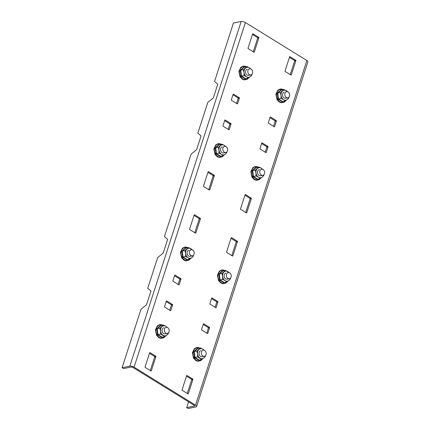 <?xml version="1.0" encoding="UTF-8"?>
<svg xmlns="http://www.w3.org/2000/svg" width="430" height="430" viewBox="0 0 430 430"><rect width="100%" height="100%" fill="white"/><g stroke="black" fill="none" stroke-linecap="round" stroke-linejoin="round"><path stroke-width="0.64" d="M232.458 255.984A0.392 0.301 78.7 0 0 232.856 255.818L237.419 241.687A0.392 0.301 78.7 0 0 237.247 241.165L231.555 237.645A0.392 0.301 78.7 0 0 231.157 237.817L226.594 251.948A0.392 0.301 78.7 0 0 226.766 252.464L232.458 255.984M195.462 233.119A0.392 0.301 78.7 0 0 195.86 232.952L200.423 218.822A0.392 0.301 78.7 0 0 200.251 218.3L194.559 214.78A0.392 0.301 78.7 0 0 194.161 214.952L189.598 229.082A0.392 0.301 78.7 0 0 189.775 229.604L195.462 233.119M172.903 280.779A0.392 0.301 78.7 0 0 173.075 281.301L178.767 284.816A0.392 0.301 78.7 0 0 179.165 284.649L180.944 279.135A0.392 0.301 78.7 0 0 180.772 278.613L175.08 275.092A0.392 0.301 78.7 0 0 174.682 275.264L172.903 280.779M209.899 303.644A0.392 0.301 78.7 0 0 210.071 304.166L215.763 307.681A0.392 0.301 78.7 0 0 216.156 307.514L217.94 302A0.392 0.301 78.7 0 0 217.768 301.478L212.076 297.958A0.392 0.301 78.7 0 0 211.678 298.13L209.899 303.644M290.9 75.04A0.392 0.301 78.7 0 0 291.298 74.874L295.862 60.743A0.392 0.301 78.7 0 0 295.69 60.221L289.997 56.706A0.392 0.301 78.7 0 0 289.6 56.873L285.036 71.004A0.392 0.301 78.7 0 0 285.214 71.525L290.9 75.04M253.91 52.175A0.392 0.301 78.7 0 0 254.302 52.008L258.865 37.878A0.392 0.301 78.7 0 0 258.693 37.356L253.001 33.841A0.392 0.301 78.7 0 0 252.609 34.008L248.04 48.139A0.392 0.301 78.7 0 0 248.218 48.66L253.91 52.175M231.345 99.835A0.392 0.301 78.7 0 0 231.517 100.357L237.209 103.877A0.392 0.301 78.7 0 0 237.607 103.705L239.386 98.191A0.392 0.301 78.7 0 0 239.214 97.669L233.522 94.154A0.392 0.301 78.7 0 0 233.125 94.32L231.345 99.835M268.341 122.7A0.392 0.301 78.7 0 0 268.513 123.222L274.206 126.743A0.392 0.301 78.7 0 0 274.603 126.57L276.382 121.056A0.392 0.301 78.7 0 0 276.21 120.534L270.518 117.019A0.392 0.301 78.7 0 0 270.121 117.186L268.341 122.7M186.706 407.618L194.457 406.076A1.172 0.435 17.9 0 0 194.72 405.909A1.172 0.435 17.9 0 0 194.333 405.404L132.859 367.413A1.172 0.435 17.9 0 0 131.279 367.032L123.528 368.575L122.109 367.693L129.86 366.15A3.117 1.156 17.9 0 1 134.074 367.172L245.39 22.521L306.864 60.512A3.117 1.156 17.9 0 1 307.891 61.855L196.575 406.506A3.117 1.156 17.9 0 1 195.881 406.957L188.13 408.5L186.706 407.618L188.571 401.846M134.074 367.172L195.542 405.162A3.117 1.156 17.9 0 1 196.575 406.506M259.989 148.549L261.773 143.034A0.392 0.301 -101.3 0 1 262.166 142.868L267.858 146.383A0.392 0.301 -101.3 0 1 268.035 146.904L266.251 152.419A0.392 0.301 -101.3 0 1 265.858 152.591L260.166 149.07A0.392 0.301 -101.3 0 1 259.989 148.549M222.998 125.684L224.777 120.169A0.392 0.301 -101.3 0 1 225.175 120.002L230.862 123.517A0.392 0.301 -101.3 0 1 231.039 124.039L229.254 129.554A0.392 0.301 -101.3 0 1 228.862 129.726L223.17 126.205A0.392 0.301 -101.3 0 1 222.998 125.684M208.475 171.699L214.167 175.22A0.392 0.301 -101.3 0 1 214.339 175.736L209.775 189.867A0.392 0.301 -101.3 0 1 209.378 190.038L203.686 186.518A0.392 0.301 -101.3 0 1 203.514 186.002L208.077 171.871A0.392 0.301 -101.3 0 1 208.475 171.699L208.131 171.769M245.471 194.564L251.163 198.085A0.392 0.301 -101.3 0 1 251.335 198.601L246.772 212.732A0.392 0.301 -101.3 0 1 246.374 212.904L240.682 209.383A0.392 0.301 -101.3 0 1 240.51 208.862L245.073 194.736A0.392 0.301 -101.3 0 1 245.471 194.564L245.121 194.634M201.546 329.493L203.331 323.978A0.392 0.301 -101.3 0 1 203.723 323.812L209.415 327.327A0.392 0.301 -101.3 0 1 209.593 327.848L207.808 333.363A0.392 0.301 -101.3 0 1 207.416 333.529L201.724 330.014A0.392 0.301 -101.3 0 1 201.546 329.493M164.55 306.628L166.335 301.113A0.392 0.301 -101.3 0 1 166.727 300.946L172.419 304.462A0.392 0.301 -101.3 0 1 172.597 304.983L170.812 310.498A0.392 0.301 -101.3 0 1 170.42 310.664L164.728 307.149A0.392 0.301 -101.3 0 1 164.55 306.628M150.032 352.643L155.725 356.158A0.392 0.301 -101.3 0 1 155.897 356.68L151.333 370.81A0.392 0.301 -101.3 0 1 150.935 370.977L145.243 367.462A0.392 0.301 -101.3 0 1 145.071 366.94L149.635 352.81A0.392 0.301 -101.3 0 1 150.032 352.643L149.688 352.713M187.028 375.508L192.721 379.023A0.392 0.301 -101.3 0 1 192.893 379.545L188.329 393.676A0.392 0.301 -101.3 0 1 187.931 393.842L182.239 390.327A0.392 0.301 -101.3 0 1 182.067 389.806L186.631 375.675A0.392 0.301 -101.3 0 1 187.028 375.508L186.679 375.578M149.479 353.293L154.515 356.4A0.392 0.301 -101.3 0 1 154.687 356.921L150.274 370.569M166.179 301.591L171.21 304.703A0.392 0.301 -101.3 0 1 171.382 305.225L169.759 310.256M203.175 324.457L208.206 327.569A0.392 0.301 -101.3 0 1 208.378 328.09L206.755 333.121M231.802 255.576L236.21 241.923A0.392 0.301 78.7 0 0 236.038 241.407L231.007 238.295M194.806 232.711L199.214 219.058A0.392 0.301 78.7 0 0 199.042 218.542L194.011 215.43M178.106 284.407L179.735 279.376A0.392 0.301 78.7 0 0 179.557 278.855L174.526 275.743M215.102 307.273L216.731 302.242A0.392 0.301 78.7 0 0 216.553 301.72L211.522 298.608M207.921 172.349L212.957 175.462A0.392 0.301 -101.3 0 1 213.129 175.977L208.722 189.63M224.621 120.653L229.652 123.759A0.392 0.301 -101.3 0 1 229.824 124.281L228.201 129.317M261.617 143.518L266.648 146.625A0.392 0.301 -101.3 0 1 266.82 147.146L265.197 152.182M290.245 74.632L294.652 60.985A0.392 0.301 78.7 0 0 294.48 60.463L289.449 57.351M253.249 51.772L257.656 38.12A0.392 0.301 78.7 0 0 257.484 37.598L252.453 34.491M236.548 103.469L238.177 98.432A0.392 0.301 78.7 0 0 238 97.911L232.969 94.804M273.544 126.334L275.173 121.298A0.392 0.301 78.7 0 0 274.996 120.776L269.965 117.669M244.917 195.215L249.948 198.321A0.392 0.301 -101.3 0 1 250.126 198.843L245.713 212.495M186.475 376.153L191.506 379.265A0.392 0.301 -101.3 0 1 191.683 379.787L187.27 393.434M245.39 22.521A3.117 1.156 -162.1 0 0 241.176 21.5L233.425 23.043L214.549 81.501L217.747 84.21L213.296 97.997L207.781 102.447L197.848 133.198L201.052 135.912L196.596 149.694L191.081 154.144L164.453 236.591L167.657 239.306L163.201 253.093L157.686 257.543L147.753 288.288L150.957 291.002L146.506 304.789L140.986 309.24L122.109 367.693M252.528 73.272A3.117 2.413 78.7 0 0 252.082 70.047A3.117 2.413 78.7 0 0 249.642 68.805A3.117 2.413 78.7 0 0 247.884 72.337A3.117 2.413 78.7 0 0 250.862 74.922A3.117 2.413 78.7 0 0 252.528 73.272M289.524 96.137A3.117 2.413 78.7 0 0 289.078 92.912A3.117 2.413 78.7 0 0 286.638 91.671A3.117 2.413 78.7 0 0 284.88 95.197A3.117 2.413 78.7 0 0 287.858 97.787A3.117 2.413 78.7 0 0 289.524 96.137M227.486 150.817A3.117 2.413 78.7 0 0 227.035 147.597A3.117 2.413 78.7 0 0 224.6 146.35A3.117 2.413 78.7 0 0 222.842 149.882A3.117 2.413 78.7 0 0 225.814 152.467A3.117 2.413 78.7 0 0 227.486 150.817M264.477 173.682A3.117 2.413 78.7 0 0 264.031 170.463A3.117 2.413 78.7 0 0 261.596 169.216A3.117 2.413 78.7 0 0 259.833 172.747A3.117 2.413 78.7 0 0 262.811 175.332A3.117 2.413 78.7 0 0 264.477 173.682M206.034 354.621A3.117 2.413 78.7 0 0 205.588 351.401A3.117 2.413 78.7 0 0 203.153 350.154A3.117 2.413 78.7 0 0 201.391 353.686A3.117 2.413 78.7 0 0 204.368 356.276A3.117 2.413 78.7 0 0 206.034 354.621M194.086 254.211A3.117 2.413 78.7 0 0 193.64 250.991A3.117 2.413 78.7 0 0 191.2 249.744A3.117 2.413 78.7 0 0 189.442 253.275A3.117 2.413 78.7 0 0 192.42 255.866A3.117 2.413 78.7 0 0 194.086 254.211M231.082 277.076A3.117 2.413 78.7 0 0 230.636 273.856A3.117 2.413 78.7 0 0 228.196 272.609A3.117 2.413 78.7 0 0 226.438 276.141A3.117 2.413 78.7 0 0 229.416 278.726A3.117 2.413 78.7 0 0 231.082 277.076M169.044 331.756A3.117 2.413 78.7 0 0 168.592 328.536A3.117 2.413 78.7 0 0 166.157 327.289A3.117 2.413 78.7 0 0 164.4 330.82A3.117 2.413 78.7 0 0 167.372 333.411A3.117 2.413 78.7 0 0 169.044 331.756M251.937 74.309L251.862 75.035L250.459 76.535L248.277 78.195L245.729 78.701L245.519 79.05L241.026 76.277L240.305 70.171L244.073 66.849L244.353 67.102L246.901 66.591L249.427 67.838L251.174 69.235M244.073 66.849L244.353 67.102L240.768 70.262L241.456 76.062L244.009 75.556L246.53 76.798L248.277 78.195A6.665 5.155 78.7 0 1 242.783 78.862A6.665 5.155 78.7 0 1 239.72 70.316A6.665 5.155 78.7 0 1 246.003 66.774M241.026 76.277L241.456 76.062L245.729 78.701L245.519 79.05L246.035 78.642M240.305 70.171L243.315 69.751L246.901 66.591M244.009 75.556L244.052 72.579L243.315 69.751M250.862 74.922L248.583 75.374A3.117 2.413 -101.3 0 1 247.089 75.073A3.117 2.413 -101.3 0 1 245.535 71.826A3.117 2.413 -101.3 0 1 247.368 69.257M250.572 68.848A5.069 3.924 78.7 0 0 249.427 67.838A5.069 3.924 78.7 0 0 245.498 68.096A5.069 3.924 78.7 0 0 244.052 72.579A5.069 3.924 78.7 0 0 246.53 76.798A5.069 3.924 78.7 0 0 250.459 76.535A5.069 3.924 78.7 0 0 251.7 74.524M288.933 97.175L288.858 97.9L287.455 99.4L285.273 101.061L282.725 101.566L282.515 101.915L278.022 99.142L277.296 93.036L281.069 89.714L281.344 89.967L283.897 89.456L288.17 92.101M281.069 89.714L281.344 89.967L277.764 93.127L278.452 98.927L281 98.416L283.526 99.663L285.273 101.061A6.665 5.155 78.7 0 1 279.774 101.727A6.665 5.155 78.7 0 1 276.71 93.181A6.665 5.155 78.7 0 1 282.999 89.639M278.022 99.142L278.452 98.927L282.725 101.566L282.515 101.915L283.031 101.507M277.296 93.036L280.312 92.617L283.897 89.456M281 98.416L281.048 95.444L280.312 92.617M287.858 97.787L285.579 98.239A3.117 2.413 -101.3 0 1 284.085 97.938A3.117 2.413 -101.3 0 1 282.531 94.691A3.117 2.413 -101.3 0 1 284.364 92.122M287.562 91.714A5.069 3.924 78.7 0 0 286.418 90.703A5.069 3.924 78.7 0 0 282.494 90.961A5.069 3.924 78.7 0 0 281.048 95.444A5.069 3.924 78.7 0 0 283.526 99.663A5.069 3.924 78.7 0 0 287.455 99.4A5.069 3.924 78.7 0 0 288.697 97.39M226.889 151.854L226.814 152.58L225.411 154.085L223.229 155.741L220.681 156.246L220.477 156.601L215.984 153.822L215.258 147.721L219.026 144.394L219.305 144.647L221.853 144.141L224.379 145.383L226.126 146.78M219.026 144.394L219.305 144.647L215.72 147.807L216.408 153.607L218.961 153.101L221.482 154.343L223.229 155.741A6.665 5.155 78.7 0 1 217.736 156.407A6.665 5.155 78.7 0 1 214.672 147.866A6.665 5.155 78.7 0 1 220.955 144.319M215.984 153.822L216.408 153.607L220.681 156.246L220.477 156.601L220.993 156.187M215.258 147.721L218.273 147.302L221.853 144.141M218.961 153.101L219.004 150.124L218.273 147.302M225.814 152.467L223.541 152.924A3.117 2.413 -101.3 0 1 222.041 152.618A3.117 2.413 -101.3 0 1 220.488 149.371A3.117 2.413 -101.3 0 1 222.321 146.802M225.524 146.393A5.069 3.924 78.7 0 0 224.379 145.383A5.069 3.924 78.7 0 0 220.45 145.641A5.069 3.924 78.7 0 0 219.004 150.124A5.069 3.924 78.7 0 0 221.482 154.343A5.069 3.924 78.7 0 0 225.411 154.085A5.069 3.924 78.7 0 0 226.653 152.075M263.886 174.72L263.81 175.445L262.407 176.95L260.225 178.606L257.677 179.111L257.473 179.46L252.974 176.687L252.254 170.581L256.022 167.259L256.301 167.512L258.849 167.007L261.375 168.248L263.122 169.646M256.022 167.259L256.301 167.512L252.716 170.672L253.404 176.472L255.957 175.967L258.478 177.208L260.225 178.606A6.665 5.155 78.7 0 1 254.732 179.272A6.665 5.155 78.7 0 1 251.668 170.731A6.665 5.155 78.7 0 1 257.952 167.184M252.974 176.687L253.404 176.472L257.677 179.111L257.473 179.46L257.984 179.052M252.254 170.581L255.264 170.167L258.849 167.007M255.957 175.967L256 172.989L255.264 170.167M262.811 175.332L260.532 175.789A3.117 2.413 -101.3 0 1 259.037 175.483A3.117 2.413 -101.3 0 1 257.484 172.236A3.117 2.413 -101.3 0 1 259.317 169.667M262.52 169.259A5.069 3.924 78.7 0 0 261.375 168.248A5.069 3.924 78.7 0 0 257.446 168.506A5.069 3.924 78.7 0 0 256 172.989A5.069 3.924 78.7 0 0 258.478 177.208A5.069 3.924 78.7 0 0 262.407 176.95A5.069 3.924 78.7 0 0 263.649 174.94M205.443 355.664L205.368 356.384L203.965 357.889L201.783 359.544L199.235 360.055L199.025 360.404L194.532 357.626L193.812 351.525L197.58 348.203L197.859 348.456L200.407 347.945L202.933 349.187L204.68 350.584M197.58 348.203L197.859 348.456L194.274 351.616L194.962 357.416L197.515 356.905L201.783 359.544M194.532 357.626L194.962 357.416L199.235 360.055L199.025 360.404L199.541 359.996M193.812 351.525L196.822 351.106L200.407 347.945M197.515 356.905L197.558 353.928L196.822 351.106M204.368 356.276L202.089 356.728A3.117 2.413 -101.3 0 1 200.595 356.427A3.117 2.413 -101.3 0 1 199.042 353.175A3.117 2.413 -101.3 0 1 200.875 350.611M204.078 350.203A5.069 3.924 78.7 0 0 202.933 349.187A5.069 3.924 78.7 0 0 199.004 349.45A5.069 3.924 78.7 0 0 197.558 353.928A5.069 3.924 78.7 0 0 200.036 358.152A5.069 3.924 78.7 0 0 203.965 357.889A5.069 3.924 78.7 0 0 205.207 355.879M168.447 332.798L168.372 333.524L166.969 335.024L164.787 336.685L162.239 337.19L162.035 337.539L157.536 334.76L156.816 328.66L160.583 325.338L160.863 325.591L163.411 325.08L165.937 326.322L167.684 327.719M160.583 325.338L160.863 325.591L157.278 328.751L157.966 334.551L160.519 334.04L164.787 336.685A6.665 5.155 78.7 0 1 159.293 337.351A6.665 5.155 78.7 0 1 156.23 328.805A6.665 5.155 78.7 0 1 162.513 325.257M157.536 334.76L157.966 334.551L162.239 337.19L162.035 337.539L162.551 337.131M156.816 328.66L159.831 328.24L163.411 325.08M160.519 334.04L160.562 331.062L159.831 328.24M167.372 333.411L165.093 333.863A3.117 2.413 -101.3 0 1 163.599 333.562A3.117 2.413 -101.3 0 1 162.046 330.315A3.117 2.413 -101.3 0 1 163.878 327.746M167.082 327.337A5.069 3.924 78.7 0 0 165.937 326.322A5.069 3.924 78.7 0 0 162.008 326.585A5.069 3.924 78.7 0 0 160.562 331.062A5.069 3.924 78.7 0 0 163.04 335.287A5.069 3.924 78.7 0 0 166.969 335.024A5.069 3.924 78.7 0 0 168.211 333.013M230.491 278.113L230.415 278.839L229.013 280.344L226.83 281.999L224.283 282.51L224.073 282.859L219.579 280.081L218.854 273.98L222.627 270.653L222.901 270.905L225.454 270.4L229.727 273.039M222.627 270.653L222.901 270.905L219.322 274.066L220.009 279.871L222.557 279.36L225.083 280.602L226.83 281.999A6.665 5.155 78.7 0 1 221.332 282.666A6.665 5.155 78.7 0 1 218.268 274.125A6.665 5.155 78.7 0 1 224.557 270.577M219.579 280.081L220.009 279.871L224.283 282.51L224.073 282.859L224.589 282.445M218.854 273.98L221.869 273.561L225.454 270.4M222.557 279.36L222.6 276.382L221.869 273.561M229.416 278.726L227.137 279.183A3.117 2.413 -101.3 0 1 225.637 278.882A3.117 2.413 -101.3 0 1 224.089 275.63A3.117 2.413 -101.3 0 1 225.922 273.066M229.12 272.652A5.069 3.924 78.7 0 0 227.975 271.642A5.069 3.924 78.7 0 0 224.051 271.9A5.069 3.924 78.7 0 0 222.6 276.382A5.069 3.924 78.7 0 0 225.083 280.602A5.069 3.924 78.7 0 0 229.013 280.344A5.069 3.924 78.7 0 0 230.254 278.334M193.495 255.248L193.419 255.974L192.017 257.479L189.834 259.134L187.286 259.645L187.077 259.994L182.583 257.215L181.863 251.115L185.631 247.787L185.91 248.04L188.458 247.535L192.731 250.174M185.631 247.787L185.91 248.04L182.325 251.201L183.013 257.006L185.566 256.495L188.087 257.737L189.834 259.134A6.665 5.155 78.7 0 1 184.341 259.801A6.665 5.155 78.7 0 1 181.277 251.26A6.665 5.155 78.7 0 1 187.561 247.712M182.583 257.215L183.013 257.006L187.286 259.645L187.077 259.994L187.593 259.58M181.863 251.115L184.873 250.695L188.458 247.535M185.566 256.495L185.609 253.517L184.873 250.695M192.42 255.866L190.141 256.318A3.117 2.413 -101.3 0 1 188.646 256.017A3.117 2.413 -101.3 0 1 187.093 252.765A3.117 2.413 -101.3 0 1 188.926 250.201M192.124 249.787A5.069 3.924 78.7 0 0 190.979 248.776A5.069 3.924 78.7 0 0 187.055 249.04A5.069 3.924 78.7 0 0 185.609 253.517A5.069 3.924 78.7 0 0 188.087 257.737A5.069 3.924 78.7 0 0 192.017 257.479A5.069 3.924 78.7 0 0 193.258 255.468M195.542 405.162L306.864 60.512M194.457 406.076L194.607 405.619M270.169 117.089L270.518 117.019M274.996 120.776L276.21 120.534M275.173 121.298L276.382 121.056M274.093 126.673L274.603 126.57M233.173 94.224L233.522 94.154M238 97.911L239.214 97.669M238.177 98.432L239.386 98.191M237.097 103.807L237.607 103.705M253.797 52.111L254.302 52.008M252.657 33.911L253.001 33.841M257.484 37.598L258.693 37.356M257.656 38.12L258.865 37.878M290.793 74.976L291.298 74.874M289.653 56.776L289.997 56.706M294.48 60.463L295.69 60.221M294.652 60.985L295.862 60.743M261.822 142.937L262.166 142.868M266.648 146.625L267.858 146.383M266.82 147.146L268.035 146.904M265.745 152.521L266.251 152.419M224.825 120.072L225.175 120.002M229.652 123.759L230.862 123.517M229.824 124.281L231.039 124.039M228.749 129.656L229.254 129.554M213.129 175.977L214.339 175.736M212.957 175.462L214.167 175.22M209.27 189.969L209.775 189.867M250.126 198.843L251.335 198.601M249.948 198.321L251.163 198.085M246.266 212.834L246.772 212.732M211.727 298.028L212.076 297.958M216.553 301.72L217.768 301.478M216.731 302.242L217.94 302M215.65 307.611L216.156 307.514M174.73 275.162L175.08 275.092M179.557 278.855L180.772 278.613M179.735 279.376L180.944 279.135M178.654 284.746L179.165 284.649M195.354 233.049L195.86 232.952M194.215 214.85L194.559 214.78M199.042 218.542L200.251 218.3M199.214 219.058L200.423 218.822M232.35 255.915L232.856 255.818M231.211 237.715L231.555 237.645M236.038 241.407L237.247 241.165M236.21 241.923L237.419 241.687M203.379 323.876L203.723 323.812M208.206 327.569L209.415 327.327M208.378 328.09L209.593 327.848M207.303 333.465L207.808 333.363M166.383 301.011L166.727 300.946M171.21 304.703L172.419 304.462M171.382 305.225L172.597 304.983M170.307 310.6L170.812 310.498M154.687 356.921L155.897 356.68M154.515 356.4L155.725 356.158M150.828 370.913L151.333 370.81M191.683 379.787L192.893 379.545M191.506 379.265L192.721 379.023M187.824 393.778L188.329 393.676M129.86 366.15L241.176 21.5M199.509 348.123A6.665 5.155 78.7 0 0 193.226 351.67A6.665 5.155 78.7 0 0 196.29 360.216A6.665 5.155 78.7 0 0 201.783 359.55M246.25 66.725L244.659 66.161L243.063 66.177L240.859 67.295L238.897 71.326L240.015 76.787L242.294 79.179L244.401 79.932L247.255 79.281L248.717 77.889M283.241 89.591L281.655 89.026L280.059 89.042L277.855 90.16L275.888 94.192L277.011 99.653L279.29 102.044L281.397 102.797L284.252 102.146L285.713 100.754M221.203 144.27L219.612 143.711L218.015 143.722L215.812 144.84L213.85 148.871L214.968 154.338L217.247 156.73L219.354 157.477L222.208 156.826L223.67 155.434M258.199 167.136L256.608 166.577L255.011 166.587L252.808 167.705L250.846 171.737L251.964 177.203L254.243 179.595L256.35 180.342L259.204 179.692L260.666 178.299M199.756 348.074L198.166 347.515L196.569 347.531L194.365 348.649L192.403 352.681L193.522 358.142L195.8 360.534L197.907 361.281L200.762 360.636L202.224 359.238M162.76 325.209L161.169 324.65L159.573 324.666L157.369 325.784L155.407 329.815L156.525 335.276L158.804 337.668L160.911 338.415L163.766 337.77L165.227 336.378M224.799 270.529L223.213 269.97L221.617 269.986L219.413 271.104L217.446 275.135L218.564 280.596L220.848 282.988L222.955 283.736L225.809 283.085L227.271 281.693M187.808 247.664L186.217 247.105L184.62 247.121L182.417 248.239L180.45 252.27L181.573 257.731L183.852 260.123L185.959 260.87L188.813 260.22L190.275 258.828"/></g></svg>
